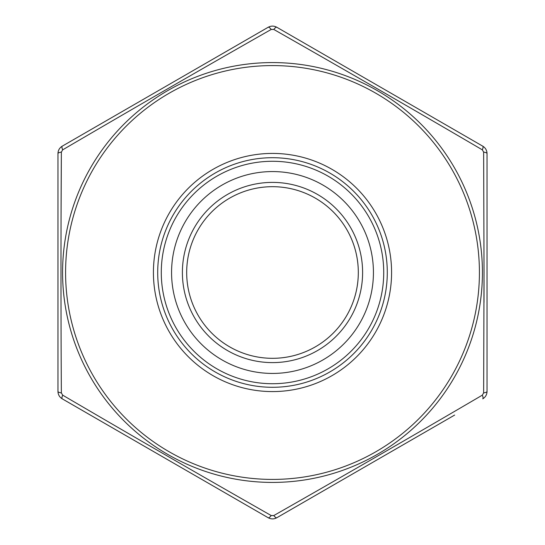 <?xml version="1.0" encoding="UTF-8"?>
<svg xmlns="http://www.w3.org/2000/svg" width="545" height="545" viewBox="0 0 545 545"><rect width="100%" height="100%" fill="white"/><g stroke="black" fill="none" stroke-linecap="round" stroke-linejoin="round"><path stroke-width="0.82" d="M454.653 415.065L276.792 517.75C273.937 519.276 271.076 519.276 268.208 517.75L62.253 398.838C59.5 397.135 58.07 394.655 57.961 391.412L57.961 153.588C58.063 150.359 59.494 147.879 62.253 146.162L268.208 27.25C271.063 25.724 273.924 25.724 276.792 27.25L482.747 146.162C485.5 147.865 486.93 150.345 487.039 153.588L487.039 391.412C486.937 394.641 485.506 397.121 482.747 398.838C485.5 397.135 486.93 394.655 487.039 391.412A6.009 1.649 180 0 1 483.64 392.897L484.035 272.5L483.64 152.103L482.339 149.848C413.355 109.436 343.847 69.304 273.801 29.45L271.199 29.45C201.711 68.983 132.197 109.116 62.661 149.848L61.36 152.103C60.849 232.047 60.849 312.312 61.36 392.897L62.661 395.152C131.645 435.564 201.153 475.696 271.199 515.55L273.801 515.55C343.289 476.017 412.803 435.884 482.339 395.152L483.64 392.897M487.039 369.571L487.039 337.525M487.039 207.475L487.039 196.677M314.104 496.209L323.458 490.807M332.627 485.513L341.94 480.138M258.453 512.116L268.208 517.75C271.063 519.276 273.924 519.276 276.792 517.75A6.009 1.649 60 0 1 273.801 515.55M61.36 392.897A6.009 1.649 180 0 1 57.961 391.412C58.063 394.641 59.494 397.121 62.253 398.838L90.395 415.092M118.238 431.163L212.373 485.513M57.961 337.525L57.961 358.964M62.661 149.848A6.009 1.649 60 0 1 62.253 146.162C59.5 147.865 58.07 150.345 57.961 153.588A6.009 1.649 180 0 1 61.36 152.103L61.074 213.674M258.453 32.884L212.223 59.575M108.809 119.28L81.164 135.242M273.801 29.45A6.009 1.649 120 0 1 276.792 27.25C273.937 25.724 271.076 25.724 268.208 27.25A6.009 1.649 60 0 1 271.199 29.45M483.64 152.103A6.009 1.649 180 0 1 487.039 153.588C486.937 150.359 485.506 147.879 482.747 146.162L472.992 140.528M186.683 272.5A85.817 85.817 0 0 1 315.405 198.182A85.817 85.817 0 0 1 315.405 346.818A85.817 85.817 0 0 1 186.683 272.5A85.817 85.817 0 0 0 272.5 358.317A85.817 85.817 0 0 0 358.317 272.5A85.817 85.817 0 0 0 272.5 186.683A85.817 85.817 0 0 0 186.683 272.5M373.434 272.5A100.934 100.934 0 0 1 222.033 359.911A100.934 100.934 0 0 1 222.033 185.089A100.934 100.934 0 0 1 373.434 272.5M387.291 272.5A114.791 114.791 0 0 1 215.105 371.915A114.791 114.791 0 0 1 215.105 173.085A114.791 114.791 0 0 1 387.291 272.5M383.728 272.5A111.228 111.228 0 0 1 216.89 368.822A111.228 111.228 0 0 1 216.89 176.178A111.228 111.228 0 0 1 383.728 272.5M60.965 265.381L60.992 243.24M484.035 280.314L484.008 302.352M62.661 395.152A6.009 1.649 120 0 0 62.253 398.838M482.747 146.162A6.009 1.649 120 0 1 482.339 149.848M271.199 515.55A6.009 1.649 120 0 1 268.208 517.75M482.339 395.152A6.009 1.649 60 0 1 482.747 398.838M479.423 272.5A206.923 206.923 0 0 0 169.039 93.304A206.923 206.923 0 0 0 169.039 451.696A206.923 206.923 0 0 0 479.423 272.5M391.582 272.5A119.083 119.083 0 0 1 212.959 375.628A119.083 119.083 0 0 1 212.959 169.372A119.083 119.083 0 0 1 391.582 272.5M362.609 272.5A90.109 90.109 0 0 1 227.449 350.537A90.109 90.109 0 0 1 227.449 194.463A90.109 90.109 0 0 1 362.609 272.5M482.427 272.5A209.927 209.927 0 0 1 167.54 454.298A209.927 209.927 0 0 1 167.54 90.702A209.927 209.927 0 0 1 482.427 272.5"/></g></svg>
